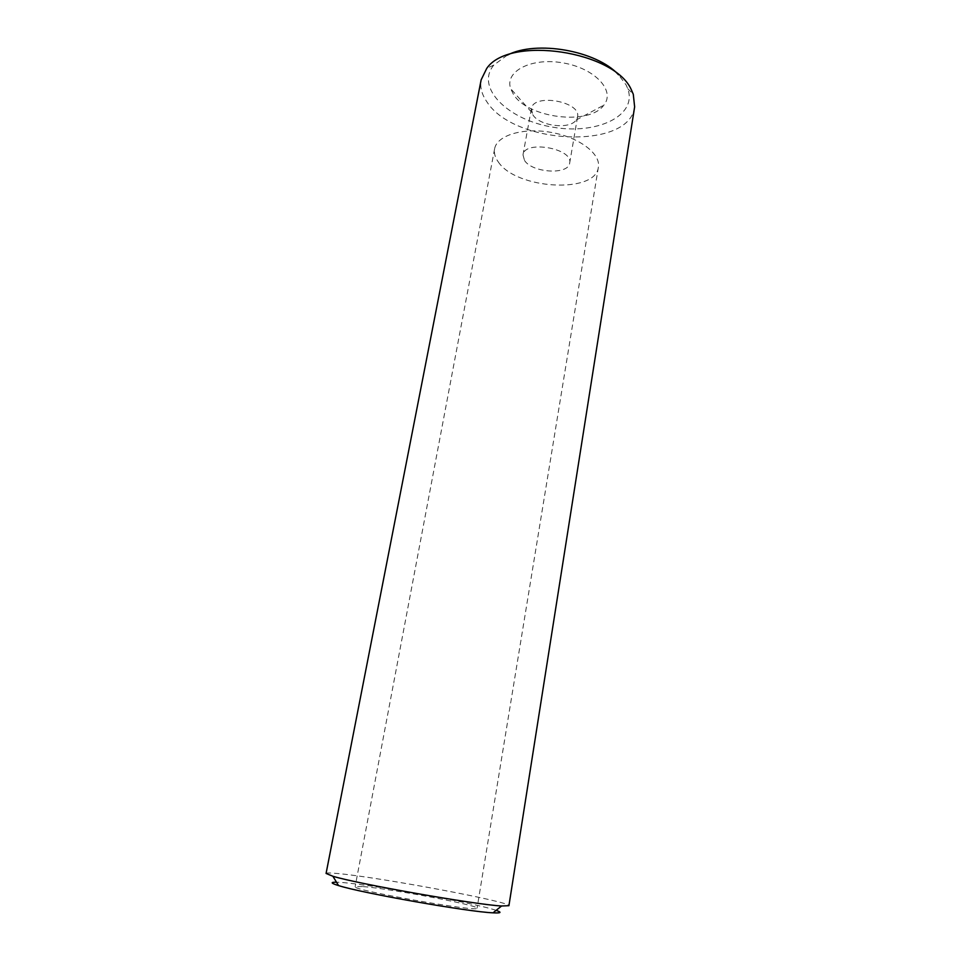 <?xml version="1.0" encoding="UTF-8"?>
<svg xmlns="http://www.w3.org/2000/svg" width="961" height="961" viewBox="0 0 961 961"><rect width="100%" height="100%" fill="white"/><g stroke="black" fill="none" stroke-linecap="round" stroke-linejoin="round"><path stroke-width="0.72" stroke-dasharray="4.8 3.6" d="M634.632 106.863C629.623 150.397 513.799 144.955 486.819 101.722C481.737 94.394 479.851 87.079 481.161 79.799M507.276 55.149L493.834 65.06C474.998 87.571 507.901 119.717 551.962 127.02C595.856 135.225 637.768 116.269 627.773 88.676L626.14 84.976L618.536 74.766M326.079 873.453C326.356 872.792 330.284 872.816 337.84 873.537C378.862 877.165 511.24 901.886 508.922 905.694M513.342 94.142L510.687 88.7C504.417 71.354 531.421 57.131 563.254 62.945C595.159 68.375 615.677 90.971 603.844 105.133C589.465 125.927 527.577 118.239 513.342 94.142M496.116 910.367C474.614 902.703 359.342 882.378 336.518 882.222M362.429 886.547L355.138 886.715C350.26 889.826 480.596 912.818 477.076 908.205C479.347 905.418 389.001 888.42 362.429 886.547M532.802 114.719C539.337 126.107 569.765 129.879 576.168 120.041L577.537 116.954C581.513 101.494 532.923 92.917 531.373 108.809L532.802 114.719M524.514 160.439C532.166 172.92 568.612 175.142 569.669 163.058C573.513 148.438 524.382 139.777 522.988 154.829L524.514 160.439M498.327 161.977C516.225 189.353 595.688 194.062 598.379 167.178C600.937 153.808 579.207 137.243 551.013 132.366C522.856 127.308 496.765 135.441 494.603 148.871C493.846 153.171 495.095 157.532 498.327 161.977M493.834 65.06L486.734 68.411M627.773 88.676L633.287 94.25M576.168 120.041L603.844 105.133M531.589 112.185L510.687 88.7M531.373 108.809L522.988 154.829M577.537 116.954L569.669 163.058M494.603 148.871L355.138 886.715M598.379 167.178L477.076 908.205"/><path stroke-width="1.44" d="M631.533 90.238L633.287 94.25L634.632 106.863L508.922 905.694L501.57 905.995C475.719 904.721 357.612 883.892 332.878 876.252L326.079 873.453L481.161 79.799L486.734 68.411C509.174 35.137 615.376 50.933 631.533 90.238M618.536 74.766C596.457 50.573 536.286 39.966 507.276 55.149M336.518 882.222C330.152 882.102 330.824 883.219 338.56 885.586C361.528 893.033 468.92 911.977 493.041 912.83L493.474 912.854C501.149 913.214 502.026 912.385 496.116 910.367M493.041 912.83L501.57 905.995M338.56 885.586L332.878 876.252"/></g></svg>
